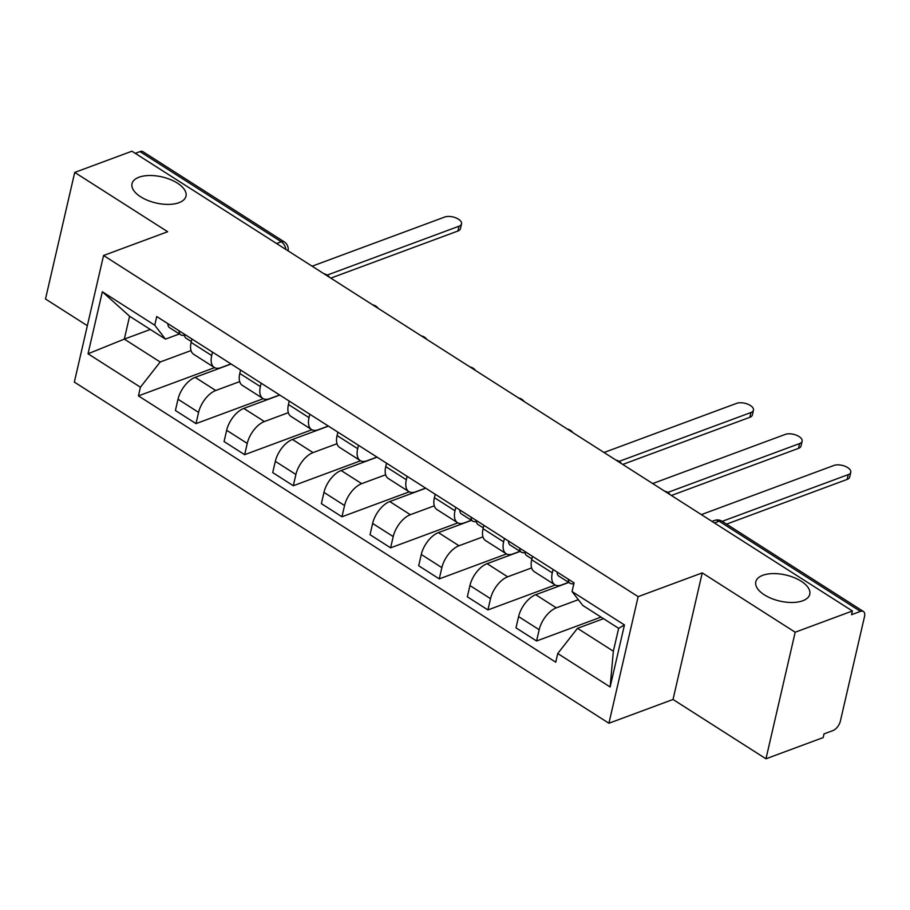 <?xml version="1.0" encoding="UTF-8"?>
<svg xmlns="http://www.w3.org/2000/svg" width="910" height="910" viewBox="0 0 910 910"><rect width="100%" height="100%" fill="white"/><g stroke="black" fill="none" stroke-linecap="round" stroke-linejoin="round"><path stroke-width="1.36" d="M762.819 575.291A27.687 13.377 -167 0 1 794.043 577.588A27.687 13.377 -167 0 1 809.763 594.264A27.687 13.377 -167 0 1 802.745 600.771A27.687 13.377 -167 0 1 771.521 598.484A27.687 13.377 -167 0 1 755.801 581.808A27.687 13.377 -167 0 1 762.819 575.291M139.037 177.211A27.687 13.377 -167 0 1 170.261 179.498A27.687 13.377 -167 0 1 185.981 196.173A27.687 13.377 -167 0 1 178.963 202.691A27.687 13.377 -167 0 1 147.738 200.393A27.687 13.377 -167 0 1 132.018 183.718A27.687 13.377 -167 0 1 139.037 177.211M765.97 758.792L795.192 632.211L852.397 610.997L131.927 151.208L74.722 172.422L167.667 231.731L103.558 255.494L74.336 382.086L608.915 723.245L673.025 699.471L765.97 758.792L823.175 737.578L824.028 733.892L832.934 730.582A8.656 4.482 122.5 0 0 840.385 721.073L864.5 616.639A8.656 4.482 122.5 0 0 863.408 611.474A8.656 4.482 122.5 0 0 860.451 611.384L719.173 521.214A8.656 6.108 -110.3 0 0 714.452 520.486L711.995 521.396M74.722 172.422L45.5 299.003L87.349 325.712M795.192 632.211L702.247 572.89L638.137 596.653L103.558 255.494M852.397 610.997L851.544 614.694L860.451 611.384M135.272 153.346L139.992 151.595A8.656 4.482 -57.5 0 1 142.938 151.686L284.227 241.855A8.656 4.482 122.5 0 0 281.27 241.764L139.992 151.595M231.14 364.011L195.149 377.354A19.906 10.317 122.5 0 0 178.007 399.24L175.402 410.49L195.991 423.628L198.596 412.378A19.906 10.317 -57.5 0 1 215.738 390.492L239.683 381.62M211.712 355.537L191.123 342.399A19.906 10.317 122.5 0 0 193.648 354.274L214.225 367.412A19.906 10.317 -57.5 0 1 211.712 355.537L212.496 352.125M191.123 342.399L191.919 338.986M263.274 398.694L195.991 423.628M230.992 363.92L221.016 367.617A19.906 10.317 -57.5 0 1 214.225 367.412M279.791 395.065L243.8 408.408A19.906 10.317 122.5 0 0 226.658 430.282L224.065 441.543L244.642 454.682L247.247 443.42A19.906 10.317 -57.5 0 1 264.389 421.546L288.345 412.662M240.57 370.04L239.785 373.453A19.906 10.317 122.5 0 0 242.299 385.328L262.888 398.466A19.906 10.317 -57.5 0 1 260.362 386.591L261.159 383.167M311.925 429.736L244.642 454.682M279.643 394.974L269.667 398.66A19.906 10.317 -57.5 0 1 262.888 398.466M328.453 426.119L292.463 439.462A19.906 10.317 122.5 0 0 275.32 461.336L272.716 472.597L293.304 485.735L295.898 474.474A19.906 10.317 -57.5 0 1 313.04 452.6L336.996 443.716M289.232 401.082L288.436 404.506A19.906 10.317 122.5 0 0 290.95 416.382L311.538 429.52A19.906 10.317 -57.5 0 1 309.025 417.644L309.81 414.221M360.576 460.79L293.304 485.735M328.294 426.016L318.329 429.713A19.906 10.317 -57.5 0 1 311.538 429.52M377.104 457.173L341.113 470.515A19.906 10.317 122.5 0 0 323.971 492.39L321.378 503.639L341.955 516.778L344.56 505.528A19.906 10.317 -57.5 0 1 361.702 483.642L385.647 474.77M337.883 432.136L337.087 435.56A19.906 10.317 122.5 0 0 339.612 447.424L360.189 460.562A19.906 10.317 -57.5 0 1 357.675 448.687L358.472 445.274M409.238 491.844L341.955 516.778M376.956 457.07L366.98 460.767A19.906 10.317 -57.5 0 1 360.189 460.562M425.755 488.215L389.764 501.558A19.906 10.317 122.5 0 0 372.622 523.443L370.029 534.693L390.617 547.831L393.211 536.582A19.906 10.317 -57.5 0 1 410.353 514.696L434.309 505.812M386.534 463.19L385.749 466.602A19.906 10.317 122.5 0 0 388.263 478.478L408.852 491.616A19.906 10.317 -57.5 0 1 406.326 479.741L407.123 476.328M457.889 522.886L390.617 547.831M425.607 488.124L415.631 491.821A19.906 10.317 -57.5 0 1 408.852 491.616M471.482 520.361L438.427 532.612A19.906 10.317 122.5 0 0 421.284 554.486L418.68 565.747L439.268 578.885L441.862 567.624A19.906 10.317 -57.5 0 1 459.004 545.75L482.96 536.866M435.196 494.232L434.4 497.656A19.906 10.317 122.5 0 0 436.914 509.532L457.502 522.67A19.906 10.317 -57.5 0 1 454.989 510.794L455.774 507.37M506.54 553.94L439.268 578.885M471.334 520.258L464.293 522.863A19.906 10.317 -57.5 0 1 457.502 522.67M520.133 551.403L487.077 563.665A19.906 10.317 122.5 0 0 469.935 585.539L467.342 596.801L487.919 609.928L490.524 598.678A19.906 10.317 -57.5 0 1 507.666 576.803L531.611 567.92M483.847 525.286L483.062 528.71A19.906 10.317 122.5 0 0 485.576 540.586L506.153 553.712A19.906 10.317 -57.5 0 1 503.639 541.848L504.436 538.424M555.202 584.993L487.919 609.928M519.985 551.312L512.944 553.917A19.906 10.317 -57.5 0 1 506.153 553.712M568.795 582.457L535.728 594.708A19.906 10.317 122.5 0 0 518.586 616.593L515.993 627.843L536.582 640.981L539.175 629.731A19.906 10.317 -57.5 0 1 556.317 607.846L578.339 599.69M532.498 556.34L531.713 559.752A19.906 10.317 122.5 0 0 534.227 571.628L554.816 584.766A19.906 10.317 -57.5 0 1 552.302 572.89L553.087 569.478M601.032 617.094L536.582 640.981M568.636 582.354L561.595 584.971A19.906 10.317 -57.5 0 1 554.816 584.766M150.332 329.465L124.317 339.111L160.183 361.998L191.032 350.566M179.406 333.959L165.461 339.123L129.595 316.236L124.317 339.111L88.031 353.774L102.341 291.769L154.745 325.211L165.461 339.123M603.512 618.675L577.486 628.321L613.351 651.207L618.641 628.332L582.775 605.434L572.049 591.534L574.051 582.855L156.748 316.543L154.745 325.211M572.049 591.534L624.453 624.965L610.132 686.97L557.739 653.528L577.486 628.321M160.183 361.998L140.424 387.205L138.422 395.884L555.737 662.196L557.739 653.528M140.424 387.205L88.031 353.774M608.915 723.245L638.137 596.653M673.025 699.471L702.247 572.89M214.612 367.64L138.422 395.884M102.341 291.769L129.595 316.236M613.351 651.207L610.132 686.97M618.641 628.332L624.453 624.965M191.327 341.557L186.095 338.224A10.818 5.608 -57.5 0 1 184.423 334.197M327.202 275.082L459.004 226.215A9.953 4.812 13 0 0 461.529 223.871L460.426 228.672A9.953 4.812 -167 0 1 457.901 231.015L330.808 278.13M184.514 335.528L182.205 335.312A10.818 5.608 -57.5 0 1 180.794 334.846A10.818 5.608 -57.5 0 1 179.111 330.819M180.794 334.846L169.567 327.68A10.818 5.608 -57.5 0 1 167.884 323.653M461.529 223.871A9.953 4.812 13 0 0 455.887 217.877A9.953 4.812 13 0 0 444.66 217.058L312.107 266.198M483.255 527.868L478.023 524.524A10.818 5.608 -57.5 0 1 476.351 520.497M619.13 461.381L750.943 412.514A9.953 4.812 13 0 0 753.457 410.183L752.354 414.971A9.953 4.812 -167 0 1 749.829 417.315L622.736 464.43M476.442 521.828L474.133 521.612A10.818 5.608 -57.5 0 1 472.722 521.146A10.818 5.608 -57.5 0 1 471.05 517.119M472.722 521.146L461.495 513.979A10.818 5.608 -57.5 0 1 459.812 509.953M753.457 410.183A9.953 4.812 13 0 0 747.815 404.188A9.953 4.812 13 0 0 736.588 403.358L604.035 452.498M531.906 558.911L526.674 555.578A10.818 5.608 -57.5 0 1 525.002 551.551M667.792 492.435L799.594 443.568A9.953 4.812 13 0 0 802.119 441.225L801.005 446.025A9.953 4.812 -167 0 1 798.491 448.368L671.387 495.484M525.104 552.882L522.784 552.666A10.818 5.608 -57.5 0 1 521.373 552.199A10.818 5.608 -57.5 0 1 519.701 548.173M521.373 552.199L510.146 545.033A10.818 5.608 -57.5 0 1 508.474 541.006M802.119 441.225A9.953 4.812 13 0 0 796.466 435.23A9.953 4.812 13 0 0 785.25 434.411L652.697 483.551M573.778 584.049A10.818 5.608 -57.5 0 1 573.653 582.605M722.187 521.35L848.245 474.622A9.953 4.812 13 0 0 850.77 472.279L849.667 477.079A9.953 4.812 -167 0 1 847.142 479.411L726.544 524.126M573.755 583.936L571.446 583.719A10.818 5.608 -57.5 0 1 570.035 583.242A10.818 5.608 -57.5 0 1 568.352 579.215M570.035 583.242L558.808 576.075A10.818 5.608 -57.5 0 1 557.125 572.049M850.77 472.279A9.953 4.812 13 0 0 845.117 466.284A9.953 4.812 13 0 0 833.901 465.465L701.348 514.605M556.317 607.846L535.728 594.708M507.666 576.803L487.077 563.665M459.004 545.75L438.427 532.612M410.353 514.696L389.764 501.558M361.702 483.642L341.113 470.515M313.04 452.6L292.463 439.462M264.389 421.546L243.8 408.408M215.738 390.492L195.149 377.354M503.639 541.848L483.062 528.71M454.989 510.794L434.4 497.656M406.326 479.741L385.749 466.602M357.675 448.687L337.087 435.56M309.025 417.644L288.436 404.506M260.362 386.591L239.785 373.453M552.302 572.89L531.713 559.752M490.524 598.678L469.935 585.539M441.862 567.624L421.284 554.486M393.211 536.582L372.622 523.443M344.56 505.528L323.971 492.39M295.898 474.474L275.32 461.336M247.247 443.42L226.658 430.282M198.596 412.378L178.007 399.24M539.175 629.731L518.586 616.593M285.922 249.488A8.656 6.108 -110.3 0 0 281.27 241.764L276.56 243.516M714.452 522.966L719.173 521.214A8.656 4.482 122.5 0 1 722.119 521.305A8.656 8.656 0 0 0 714.452 520.486M459.004 226.215L457.901 231.015M750.943 412.514L749.829 417.315M799.594 443.568L798.491 448.368M848.245 474.622L847.142 479.411M329.534 277.311A8.656 8.656 0 0 0 324.051 273.819M378.185 308.365A8.656 8.656 0 0 0 372.702 304.873M426.835 339.419A8.656 8.656 0 0 0 421.364 335.915M475.498 370.472A8.656 8.656 0 0 0 470.015 366.969M524.149 401.515A8.656 8.656 0 0 0 518.666 398.023M572.811 432.568A8.656 8.656 0 0 0 567.328 429.076M621.462 463.622A8.656 8.656 0 0 0 615.979 460.119M670.113 494.665A8.656 8.656 0 0 0 664.63 491.173M722.119 521.305L863.408 611.474M288.049 250.841A8.656 8.656 0 0 0 284.227 241.855"/></g></svg>
